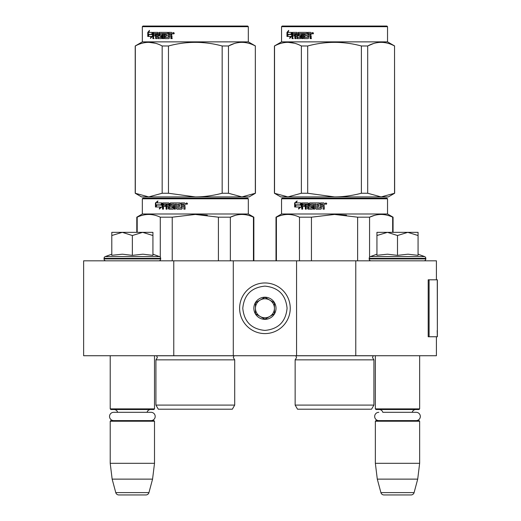 <?xml version="1.0" encoding="UTF-8"?>
<svg xmlns="http://www.w3.org/2000/svg" width="521" height="521" viewBox="0 0 521 521"><rect width="100%" height="100%" fill="white"/><g stroke="black" fill="none" stroke-linecap="round" stroke-linejoin="round"><path stroke-width="0.78" d="M436.416 336.755L436.416 355.732L173.767 355.732L173.767 260.819L436.416 260.819L436.416 279.803M173.767 260.819L83.634 260.819L83.634 355.732L173.767 355.732M355.778 355.732L355.778 260.819M296.566 355.732L296.566 260.819M233.291 355.732L233.291 260.819M264.928 333.59A25.314 25.314 0 0 0 290.243 308.276A25.314 25.314 0 0 0 264.928 282.962A25.314 25.314 0 0 0 239.621 308.276A25.314 25.314 0 0 0 264.928 333.59M264.928 330.425C278.383 329.109 285.762 321.731 287.078 308.276C285.769 294.827 278.383 287.442 264.928 286.127C251.48 287.442 244.095 294.821 242.779 308.276C244.095 321.731 251.474 329.109 264.928 330.425M264.928 319.347A11.071 11.071 0 0 0 276.006 308.276A11.071 11.071 0 0 0 264.928 297.204A11.071 11.071 0 0 0 253.857 308.276A11.071 11.071 0 0 0 264.928 319.347M264.928 319.236L274.424 313.759L274.424 302.799L264.928 297.315L255.44 302.799L255.44 313.759L264.928 319.236M269.676 300.057A9.489 9.489 0 0 0 255.44 308.276A9.489 9.489 0 0 0 269.676 316.494A9.489 9.489 0 0 0 264.928 298.787A9.489 9.489 0 0 0 260.181 300.057M269.676 316.494A9.489 9.489 0 0 1 255.44 308.276M110.211 355.732L110.211 408.887L154.509 408.887L154.509 355.732M154.509 408.887L153.877 409.526L110.843 409.526L110.211 408.887M117.668 412.306A3.797 3.797 122.1 0 0 114.008 409.526M147.052 412.306A3.797 3.797 -122.2 0 1 150.712 409.526M110.211 421.228L154.509 421.228L153.877 420.597L110.843 420.597L110.211 421.228L110.211 463.312L112.152 479.131L115.766 492.606A3.165 3.165 34.1 0 0 118.821 494.95L145.9 494.95A3.165 3.165 -34.1 0 0 148.954 492.606L115.766 492.606M154.509 421.228L154.509 463.312L110.211 463.312M154.509 463.312L152.562 479.131L112.152 479.131M152.562 479.131L148.954 492.606M145.9 494.95L118.821 494.95M375.354 355.732L375.354 408.887L419.646 408.887L419.646 355.732M419.646 408.887L419.014 409.526L375.986 409.526L375.354 408.887M416.181 420.597A4.142 4.142 0 0 0 420.33 416.455A4.142 4.142 0 0 0 416.181 412.306L382.811 412.306A3.797 3.797 122.1 0 0 379.151 409.526M416.181 412.306L412.189 412.306A3.797 3.797 -122.2 0 1 415.849 409.526M375.354 421.228L419.646 421.228L419.014 420.597L375.986 420.597L375.354 421.228L375.354 463.312L377.295 479.131L380.903 492.606A3.165 3.165 34.1 0 0 383.964 494.95L411.036 494.95A3.165 3.165 -34.1 0 0 414.097 492.606L380.903 492.606M419.646 421.228L419.646 463.312L375.354 463.312M419.646 463.312L417.705 479.131L377.295 479.131M417.705 479.131L414.097 492.606M411.036 494.95L383.964 494.95M132.36 232.34L142.637 232.34L132.36 235.518L122.292 232.34L132.36 232.34M158.781 260.819A1.895 1.895 -40.2 0 0 160.676 258.917L104.044 258.917A1.895 1.895 40.2 0 0 105.939 260.819M152.927 254.196L159.426 256.566A1.895 1.895 -129.2 0 1 160.676 258.351L160.676 258.917M160.676 258.351L104.044 258.351L104.044 258.917M159.426 256.566L105.294 256.566A1.895 1.895 129.2 0 0 104.044 258.351M112.341 255.238L122.383 254.196L132.36 255.355L142.858 254.196L152.927 255.355L152.927 235.525L142.637 232.34L152.927 232.34L152.927 235.525M111.794 254.196L105.294 256.566M121.862 232.34L111.794 232.34L111.794 235.518L122.292 232.34M132.36 255.355L132.36 235.518M111.794 255.355L111.794 235.518M397.497 232.34L407.78 232.34L397.497 235.518L387.435 232.34L397.497 232.34M423.918 260.819A1.895 1.895 -40.2 0 0 425.82 258.917L369.181 258.917A1.895 1.895 40.2 0 0 371.082 260.819M418.07 254.196L424.569 256.566A1.895 1.895 -129.2 0 1 425.82 258.351L425.82 258.917M425.82 258.351L369.181 258.351L369.181 258.917M424.569 256.566L370.431 256.566A1.895 1.895 129.2 0 0 369.181 258.351M377.484 255.238L387.526 254.196L397.497 255.355L407.995 254.196L418.07 255.355L418.07 235.525L407.78 232.34L418.07 232.34L418.07 235.525M376.937 254.196L370.431 256.566M386.999 232.34L376.937 232.34L376.937 235.518L387.435 232.34M397.497 255.355L397.497 235.518M376.937 255.355L376.937 235.518M151.044 420.597A4.142 4.142 0 0 0 155.186 416.455A4.142 4.142 0 0 0 151.044 412.306L113.676 412.306A4.142 4.142 0 0 0 109.534 416.455A4.142 4.142 0 0 0 113.676 420.597M378.819 420.597A4.142 4.142 0 0 1 374.671 416.455A4.142 4.142 0 0 1 378.819 412.306M247.683 198.169L195.323 198.169L247.683 198.169L248.322 198.801L248.322 213.988L253.857 217.185L253.857 260.819M191.409 409.206L197.296 409.206M155.929 359.848L155.929 405.091L234.71 405.091L234.71 359.848L155.929 359.848L157.355 357.575L156.567 355.732M199.237 409.206L158.306 409.206L155.929 405.091M195.323 409.206L232.34 409.206L234.71 405.091M253.447 260.819L253.447 217.185L253.857 217.185M186.231 198.169L142.956 198.169L142.324 198.801L248.322 198.801M195.323 198.169L142.956 198.169L195.323 198.169M190.295 198.169L147.86 198.169L190.295 198.169M198.013 198.169L242.779 198.169L198.013 198.169M142.324 198.801L142.324 213.988L248.322 213.988M160.989 205.066L161.959 202.916L161.959 206.935L159.263 208.954L160.123 207L155.61 207L156.398 205.066L161.399 205.066L161.959 203.809M156.085 207L156.86 205.066M160.54 207L160.123 207L160.54 207L159.693 208.954M155.434 202.949L155.434 207L156.307 204.844L160.891 204.844L161.757 202.916L157.101 202.916L157.935 200.924L155.434 202.949L157.707 201.464M155.909 205.815L155.909 202.949M183.379 206.427L182.194 206.427L182.194 208.66L181.699 209.149L176.945 209.149L176.476 208.66L176.476 204.089L175.375 204.089L175.375 209.149L174.288 209.149L174.288 204.089L171.214 204.089L171.214 205.254L173.154 205.254L173.604 205.749L173.604 208.66L173.154 209.149L168.824 209.149L168.4 208.66L168.4 206.427L167.078 206.427L167.078 209.149L166.088 209.149L166.088 204.089L163.62 204.089L163.47 205.254L165.698 205.254L165.698 206.427L163.47 206.427L163.47 209.149L162.532 209.149L162.532 203.405L162.923 202.916L168.824 202.916L169.247 203.405L169.416 207.977L172.51 207.788L172.34 206.427L170.413 206.427L169.983 205.938L169.983 203.405L170.413 202.916L180.299 202.916L180.299 204.089L177.654 204.278L177.654 205.254L179.738 205.254L179.738 206.427L177.654 206.427L177.837 207.977L181.243 207.788L181.243 202.916L184.577 202.916L185.085 203.405L185.085 205.163L184.33 205.893L185.085 206.616L185.085 209.149L183.88 209.149L183.88 206.922L183.379 206.427L184.017 206.922L184.017 209.149M176.476 208.66L176.476 204.089M174.542 209.149L174.288 204.089M169.143 209.149L168.4 206.427M166.44 209.149L166.44 204.089L166.088 204.089M172.34 207.977L172.783 207.788L172.783 206.616L172.34 206.427M170.712 206.427L170.289 205.938L170.289 203.405L170.712 202.916M181.223 207.977L181.412 202.916M168.4 204.278L168.719 205.254L168.719 204.278M168.237 204.089L167.234 204.089L167.078 205.254L168.4 205.254M183.685 204.089L182.194 204.089L182.194 205.254L183.88 205.254L183.685 204.089M183.88 205.254L183.822 204.089M167.573 204.089L168.563 204.089M162.923 209.149L162.923 203.405L163.314 202.916M177.166 209.149L176.704 208.66M185.906 203.704L186.739 202.916L187.58 203.704L185.906 203.704L186.792 202.916M207.312 215.206L195.323 214.444L218.286 217.159M137.199 232.34L137.199 217.185L136.789 217.185L136.789 232.34M172.236 260.819L172.236 217.185L160.286 217.185L160.286 257.192M160.286 260.819L160.286 260.07M137.199 217.185C144.897 213.558 152.588 213.558 160.286 217.185M172.236 217.185L195.323 214.444M218.41 260.819L218.41 217.185L230.36 217.185C238.058 213.558 245.749 213.558 253.447 217.185M235.316 215.362L230.36 217.185L230.36 260.819M187.124 204.258L186.798 203.77L186.401 204.258L186.401 203.144L187.032 203.144L187.124 203.802M186.564 203.561L186.889 203.372L186.564 203.561M135.206 193.252L141.536 196.905L148.739 196.905L162.168 193.252L168.472 193.252L195.323 196.905C203.926 196.892 212.881 195.675 222.167 193.252L228.478 193.252L241.9 196.905L255.44 193.252L249.11 196.905L148.739 196.905L135.206 193.252L135.206 45.978L142.324 41.869L142.324 26.682L142.956 26.05L247.683 26.05L248.322 26.682L142.324 26.682M164.669 33.872L164.584 33.546M234.255 43.556L228.602 45.913M155.251 43.223L148.739 42.325M222.167 193.252L222.167 45.978C204.271 41.152 186.375 41.152 168.472 45.978L162.168 45.978C153.22 41.152 144.265 41.152 135.317 45.978L135.206 45.978M168.472 193.252L168.472 45.978M228.478 193.252L228.478 45.978L222.167 45.978M255.329 193.252L255.329 45.978C246.374 41.152 237.426 41.152 228.478 45.978M255.44 193.252L255.329 45.978M255.44 45.978L248.322 41.869L142.324 41.869M162.168 193.252L162.168 45.978M135.317 193.252L135.317 45.978M248.322 41.869L248.322 26.682M151.07 36.457L147.879 36.457L148.413 34.529L151.709 34.529L152.438 32.38L152.438 36.398L150.439 38.417L151.07 36.457L151.598 36.457L151.233 37.59M149.455 32.38L152.288 32.38L151.637 34.308L148.915 34.308L148.329 36.457L147.879 36.457M151.637 34.308L148.348 34.308L147.762 36.457L147.762 32.413L148.329 32.413L148.329 34.393M149.201 31.345L148.329 32.413M147.762 32.413L149.488 30.387L148.902 32.38L152.288 32.38M171.513 32.38L168.498 32.38L168.498 37.252L168.817 32.38L171.513 32.38L171.976 32.869L171.976 34.627L171.292 35.35L171.976 36.079L171.976 38.613L170.875 38.613L170.875 36.379L170.419 35.89L171.168 36.379L171.168 38.613L172.256 38.613M170.419 35.89L169.351 35.89L169.351 38.124L168.908 38.613L165.072 38.613L164.297 38.124L164.708 38.613L168.908 38.613M164.297 38.124L164.297 33.546L163.347 33.546L163.347 38.613L162.415 38.613L162.415 33.546L162.806 33.546L162.806 38.613L163.731 38.613M162.415 33.546L159.823 33.546L159.823 34.718L161.451 34.718L160.247 34.718M161.451 34.718L161.836 35.213L161.836 38.124L161.451 38.613L158.293 38.613L157.954 35.89L157.505 35.89L157.954 35.89M161.451 38.613L157.85 38.613L157.505 35.89L156.43 35.89L156.43 38.613L155.649 38.613L155.649 33.546L156.118 33.546L153.708 33.546L153.591 34.718L155.33 34.718L154.092 34.718M156.899 38.613L156.118 38.613L156.118 33.546M155.649 34.718L155.649 35.89M155.33 34.718L155.33 35.89L154.092 35.89M155.33 35.89L153.591 35.89L153.591 38.613L152.874 38.613L152.874 32.869L153.174 32.38L157.85 32.38L153.675 32.38L153.382 38.613L154.092 38.613M161.171 37.44L160.761 37.44L161.315 37.252L161.315 36.079L160.761 35.89L161.171 35.89M158.801 32.869L159.589 32.38L167.658 32.38L159.159 32.38L158.801 35.402L159.159 35.89L160.761 35.89L160.761 37.44L158.195 37.252L157.85 32.38M167.658 32.38L167.658 33.546L165.841 33.546M167.658 33.546L165.483 33.546L165.326 34.718L167.163 34.718L165.685 34.718M167.163 34.718L167.163 35.89L165.685 35.89M167.163 35.89L165.326 35.89L165.483 37.44L168.498 37.252M157.368 33.546L156.56 33.546L156.43 34.718L157.954 34.718L157.505 34.718L157.368 33.546L157.824 33.546L157.023 33.546M171.168 33.741L170.699 33.546L171.168 33.741L171.168 34.718L169.351 34.718L169.351 33.546L170.699 33.546M170.875 33.741L171.168 34.718M157.824 33.546L157.954 34.718M159.237 32.869L159.589 35.89M164.669 38.124L164.669 33.546L163.731 33.546M172.731 33.168L174.275 33.168L173.493 33.963L172.731 33.168L173.18 33.683M173.63 33.95L173.213 33.722M151.709 34.529L152.23 34.529L152.438 33.904M148.973 34.529L148.446 36.457M174.047 33.722L173.552 33.233L173.18 33.722L173.18 32.608L173.851 32.699L174.112 33.722M386.901 198.169L334.534 198.169L386.901 198.169L387.533 198.801L387.533 213.988L393.068 217.185L393.068 232.34M330.627 409.206L336.514 409.206M295.147 359.848L295.147 405.091L373.928 405.091L373.928 359.848L295.147 359.848L296.566 357.575L295.778 355.732M338.448 409.206L297.517 409.206L295.147 405.091M334.534 409.206L371.551 409.206L373.928 405.091M392.665 232.34L392.665 217.185L393.068 217.185M325.443 198.169L282.174 198.169L281.542 198.801L387.533 198.801M334.534 198.169L282.174 198.169L334.534 198.169M329.506 198.169L287.078 198.169L329.506 198.169M337.211 198.169L381.997 198.169L337.211 198.169M281.542 198.801L281.542 213.988L387.533 213.988M300.207 205.066L301.171 202.916L301.171 206.935L298.481 208.954L299.334 207L294.827 207L295.609 205.066L300.61 205.066L301.171 203.809M295.296 207L296.071 205.066M299.757 207L299.334 207L299.757 207L298.911 208.954M294.645 202.949L294.645 207L295.518 204.844L300.103 204.844L300.975 202.916L296.312 202.916L297.152 200.924L294.645 202.949L296.924 201.464M295.12 205.815L295.12 202.949M322.59 206.427L321.405 206.427L321.405 208.66L320.916 209.149L316.156 209.149L315.693 208.66L315.693 204.089L314.593 204.089L314.593 209.149L313.505 209.149L313.505 204.089L310.431 204.089L310.431 205.254L312.372 205.254L312.821 205.749L312.821 208.66L312.372 209.149L308.041 209.149L307.618 208.66L307.618 206.427L306.289 206.427L306.289 209.149L305.306 209.149L305.306 204.089L302.838 204.089L302.681 205.254L304.909 205.254L304.909 206.427L302.681 206.427L302.681 209.149L301.75 209.149L301.75 203.405L302.141 202.916L308.041 202.916L308.465 203.405L308.627 207.977L311.721 207.788L311.551 206.427L309.63 206.427L309.2 205.938L309.2 203.405L309.63 202.916L319.516 202.916L319.516 204.089L316.872 204.278L316.872 205.254L318.956 205.254L318.956 206.427L316.872 206.427L317.055 207.977L320.454 207.788L320.454 202.916L323.795 202.916L324.296 203.405L324.296 205.163L323.548 205.893L324.296 206.616L324.296 209.149L323.092 209.149L323.092 206.922L322.59 206.427L323.228 206.922L323.228 209.149M315.693 208.66L315.693 204.089M313.753 209.149L313.505 204.089M308.354 209.149L307.618 206.427M305.658 209.149L305.658 204.089L305.306 204.089M311.551 207.977L311.994 207.788L311.994 206.616L311.551 206.427M309.93 206.427L309.5 205.938L309.5 203.405L309.93 202.916M320.441 207.977L320.623 202.916M307.618 204.278L307.937 205.254L307.937 204.278M307.449 204.089L306.452 204.089L306.289 205.254L307.618 205.254M322.896 204.089L321.405 204.089L321.405 205.254L323.092 205.254L322.896 204.089M323.092 205.254L323.04 204.089M306.784 204.089L307.774 204.089M302.141 209.149L302.141 203.405L302.525 202.916M316.377 209.149L315.915 208.66M325.124 203.704L325.951 202.916L326.791 203.704L325.124 203.704L326.003 202.916M346.524 215.206L334.534 214.444L357.497 217.159M276.41 260.819L276.41 217.185L276.006 217.185L276.006 260.819M311.447 260.819L311.447 217.185L299.497 217.185L299.497 260.819M276.41 217.185C284.108 213.558 291.806 213.558 299.497 217.185M311.447 217.185L334.534 214.444M357.627 260.819L357.627 217.185L369.571 217.185C377.269 213.558 384.967 213.558 392.665 217.185M374.534 215.362L369.571 217.185L369.571 257.192M369.571 260.819L369.571 260.07M326.341 204.258L326.016 203.77L325.612 204.258L325.612 203.144L326.25 203.144L326.341 203.802M325.781 203.561L326.107 203.372L325.781 203.561M274.424 193.252L280.747 196.905L287.957 196.905L301.379 193.252L307.69 193.252L334.534 196.905C343.144 196.892 352.092 195.675 361.385 193.252L367.696 193.252L381.118 196.905L394.651 193.252L388.327 196.905L287.957 196.905L274.424 193.252L274.424 45.978L281.542 41.869L281.542 26.682L282.174 26.05L386.901 26.05L387.533 26.682L281.542 26.682M303.886 33.872L303.802 33.546M373.466 43.556L367.819 45.913M294.463 43.223L287.957 42.325M361.385 193.252L361.385 45.978C343.489 41.152 325.586 41.152 307.69 45.978L301.379 45.978C292.431 41.152 283.483 41.152 274.534 45.978L274.424 45.978M307.69 193.252L307.69 45.978M367.696 193.252L367.696 45.978L361.385 45.978M394.54 193.252L394.54 45.978C385.592 41.152 376.644 41.152 367.696 45.978M394.651 193.252L394.54 45.978M394.651 45.978L387.533 41.869L281.542 41.869M301.379 193.252L301.379 45.978M274.534 193.252L274.534 45.978M387.533 41.869L387.533 26.682M290.282 36.457L287.097 36.457L287.631 34.529L290.926 34.529L291.656 32.38L291.656 36.398L289.656 38.417L290.282 36.457L290.809 36.457L290.451 37.59M288.673 32.38L291.5 32.38L290.848 34.308L288.126 34.308L287.54 36.457L287.097 36.457M290.848 34.308L287.566 34.308L286.973 36.457L286.973 32.413L287.54 32.413L287.54 34.393M288.419 31.345L287.54 32.413M286.973 32.413L288.706 30.387L288.113 32.38L291.5 32.38M310.724 32.38L307.716 32.38L307.716 37.252L308.035 32.38L310.724 32.38L311.187 32.869L311.187 34.627L310.503 35.35L311.187 36.079L311.187 38.613L310.093 38.613L310.093 36.379L309.637 35.89L310.379 36.379L310.379 38.613L311.467 38.613M309.637 35.89L308.562 35.89L308.562 38.124L308.126 38.613L304.284 38.613L303.515 38.124L303.919 38.613L308.126 38.613M303.515 38.124L303.515 33.546L302.564 33.546L302.564 38.613L301.633 38.613L301.633 33.546L302.024 33.546L302.024 38.613L302.942 38.613M301.633 33.546L299.034 33.546L299.034 34.718L300.669 34.718L299.458 34.718M300.669 34.718L301.047 35.213L300.669 38.613L297.511 38.613L297.172 35.89L296.716 35.89L297.172 35.89M300.669 38.613L297.061 38.613L296.716 35.89L295.648 35.89L295.648 38.613L294.86 38.613L294.86 33.546L295.335 33.546L292.926 33.546L292.809 34.718L294.547 34.718L293.303 34.718M296.11 38.613L295.335 38.613L295.335 33.546M294.86 34.718L294.86 35.89M294.547 34.718L294.547 35.89L293.303 35.89M294.547 35.89L292.809 35.89L292.809 38.613L292.092 38.613L292.092 32.869L292.385 32.38L297.061 32.38L292.893 32.38L292.594 32.869L292.594 38.613L293.303 38.613M300.389 37.44L299.979 37.44L300.532 37.252L300.532 36.079L299.979 35.89L300.389 35.89M298.012 32.869L298.8 32.38L306.876 32.38L298.37 32.38L298.012 35.402L298.37 35.89L299.979 35.89L299.979 37.44L297.413 37.252L297.061 32.38M306.876 32.38L306.876 33.546L305.052 33.546M306.876 33.546L304.7 33.546L304.538 34.718L306.374 34.718L304.896 34.718M306.374 34.718L306.374 35.89L304.896 35.89M306.374 35.89L304.538 35.89L304.7 37.44L307.716 37.252M296.586 33.546L295.778 33.546L295.648 34.718L297.172 34.718L296.716 34.718L296.586 33.546L297.035 33.546L296.241 33.546M310.379 33.741L309.91 33.546L310.379 33.741L310.379 34.718L308.562 34.718L308.562 33.546L309.91 33.546M310.093 33.741L310.379 34.718M297.035 33.546L297.172 34.718M298.448 32.869L298.8 35.89M303.886 38.124L303.886 33.546L302.942 33.546M311.942 33.168L313.486 33.168L312.711 33.963L311.942 33.168L312.398 33.683M312.847 33.95L312.431 33.722M290.926 34.529L291.447 34.529L291.656 33.904M288.191 34.529L287.664 36.457M313.264 33.722L312.763 33.233L312.398 33.722L312.398 32.608L313.069 32.699L313.323 33.722M437.366 330.594L437.366 279.803L429.096 279.803L429.096 336.755L437.366 336.755L437.184 330.594M437.366 336.755L437.269 279.803M429.096 279.803L428.197 279.803L428.197 336.755L429.096 336.755M156.613 355.784L234.033 355.784L233.291 357.575L234.71 359.848M152.874 32.869L153.382 32.869M295.83 355.784L373.244 355.784L372.502 357.575L373.928 359.848M292.092 32.869L292.594 32.869M437.269 336.755L437.269 332.007M142.324 213.988L136.789 217.185M281.542 213.988L276.006 217.185"/></g></svg>
